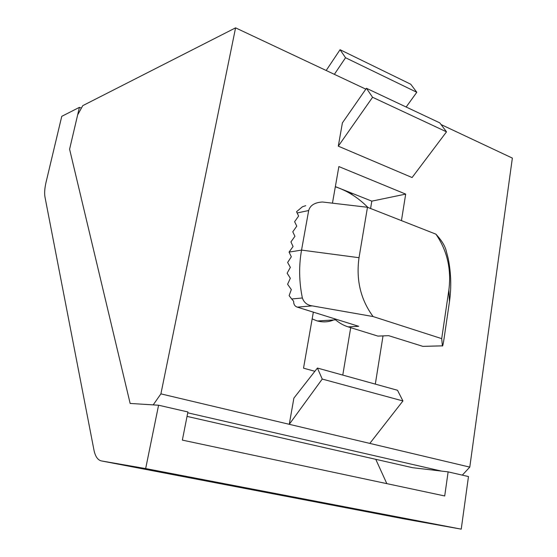 <?xml version="1.0" encoding="UTF-8"?>
<svg xmlns="http://www.w3.org/2000/svg" width="557" height="557" viewBox="0 0 557 557"><rect width="100%" height="100%" fill="white"/><g stroke="black" fill="none" stroke-linecap="round" stroke-linejoin="round"><path stroke-width="0.84" d="M462.317 475.135L469.781 467.114L512.356 158.097L441.04 124.538M160.903 393.869L235.576 27.85L82.77 105.642L77.646 114.902L69.59 149.199L130.15 403.449L153.203 404.883L160.903 393.869L469.781 467.114M187.751 412.814L441.45 471.09M338.294 146.164L412.089 177.544L446.519 131.828L439.779 122.86L366.429 88.291L342.402 122.874L338.294 146.164L372.577 97.28L446.519 131.828M235.576 27.85L365.838 89.148M293.887 398.109L289.271 424.309L322.238 379.066L317.413 368.052L293.887 398.109M313.347 312.143L303.523 368.177L314.872 371.296M332.48 203.02L338.872 166.571L405.684 194.108L371.811 201.147L370.586 208.492M375.314 384.114L383.021 335.913M401.444 220.621L405.684 194.108M369.813 443.407L402.934 400.949L397.503 390.269L317.413 368.052M322.238 379.066L402.934 400.949M350.694 327.662L342.778 375.091M335.356 186.63L371.811 201.147M187.041 416.392L412.626 467.706L448.127 471.87L468.479 476.555L461.231 529.15L404.674 518.999L101.52 460.952L145.662 468.576L158.585 405.218L130.15 403.449L69.59 149.199L79.421 107.348L61.757 116.336L46.106 182.028C44.671 188.182 44.295 193.188 44.978 197.053L93.952 450.028C95.261 456.489 97.788 460.131 101.52 460.952M372.577 97.28L366.429 88.291M406.157 107.014L416.796 92.288L410.753 84.239L340.055 49.719L326.186 70.488M334.36 74.339L345.542 57.74L416.796 92.288M345.542 57.74L340.055 49.719M375.766 459.323L386.837 483.643M448.127 471.87L444.709 495.96L182.355 440.114L187.918 411.964L158.585 405.218M79.421 107.348L81.399 108.114M145.662 468.576L461.231 529.15M302.367 297.974C299.039 281.828 298.761 265.863 301.546 250.093L308.675 210.518C310.172 205.317 314.761 202.476 322.454 201.996L367.474 207.274L359.021 257.703L301.546 250.093L289.062 252.098L291.325 256.77L287.642 262.472L290.357 267.353L287.14 273.188L290.329 278.284L287.6 284.244L291.311 289.563L289.125 295.649L291.687 298.998L302.367 297.974C303.976 302.569 307.269 305.201 312.24 305.884L373.093 316.55C360.637 299.575 355.944 279.955 359.021 257.703M381.824 335.962L377.904 336.094L348.132 326.868L358.68 326.305L297.313 307.137C294.785 306.266 293.567 304.317 293.671 301.288L291.687 298.998M427.261 346.231L422.84 346.35L388.633 335.662L377.987 336.115M441.701 338.635L448.893 289.842C451.476 269.08 447.146 250.518 435.901 234.156C441.381 240.06 444.792 245.512 446.136 250.518L448.197 258.511C451.1 272.986 451.525 287.405 449.457 301.769L444.047 338.628C443.184 344.282 442.634 346.698 442.397 345.869L441.701 338.635L373.093 316.55M348.132 326.868C343.126 325.302 338.482 322.566 334.186 318.653M289.062 252.098L293.073 246.493L290.921 241.926L294.932 236.3L292.773 231.803L296.777 226.149L294.618 221.714L298.622 216.046L296.547 211.709L302.465 206.744L305.744 205.679M435.901 234.156L367.474 207.274M312.164 318.903L316.696 320.755C322.545 322.489 328.212 322.225 333.706 319.955M367.919 207.448C358.276 197.679 347.415 190.793 335.328 186.79M349.893 192.423L352.678 195.034M297.313 307.137L312.24 305.884M422.84 346.35L442.39 345.841M449.457 301.769L448.893 289.842M297.097 212.983L308.675 210.518M377.904 336.094L388.633 335.662M442.397 345.869L422.916 346.37M335.537 319.836L317.476 320.985"/></g></svg>
